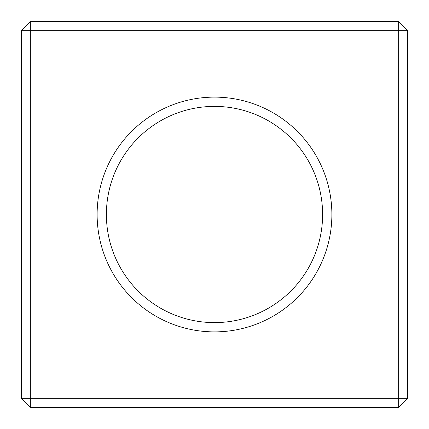 <?xml version="1.0" encoding="UTF-8"?>
<svg xmlns="http://www.w3.org/2000/svg" width="429" height="429" viewBox="0 0 429 429"><rect width="100%" height="100%" fill="white"/><g stroke="black" fill="none" stroke-linecap="round" stroke-linejoin="round"><path stroke-width="0.64" d="M30.716 21.45L30.716 398.284L21.45 398.284L21.45 30.716L30.716 21.45L398.284 21.45L398.284 407.55L407.55 398.284L30.716 398.284L30.716 407.55L398.284 407.55M407.55 398.284L407.55 30.716L398.284 21.45M21.45 30.716L407.55 30.716M214.5 97.126A117.374 117.374 0 0 1 316.152 273.187A117.374 117.374 0 0 1 112.848 273.187A117.374 117.374 0 0 1 214.5 97.126M21.45 398.284L30.716 407.55M214.5 106.392A108.108 108.108 0 0 1 308.124 268.554A108.108 108.108 0 0 1 120.876 268.554A108.108 108.108 0 0 1 214.5 106.392"/></g></svg>
